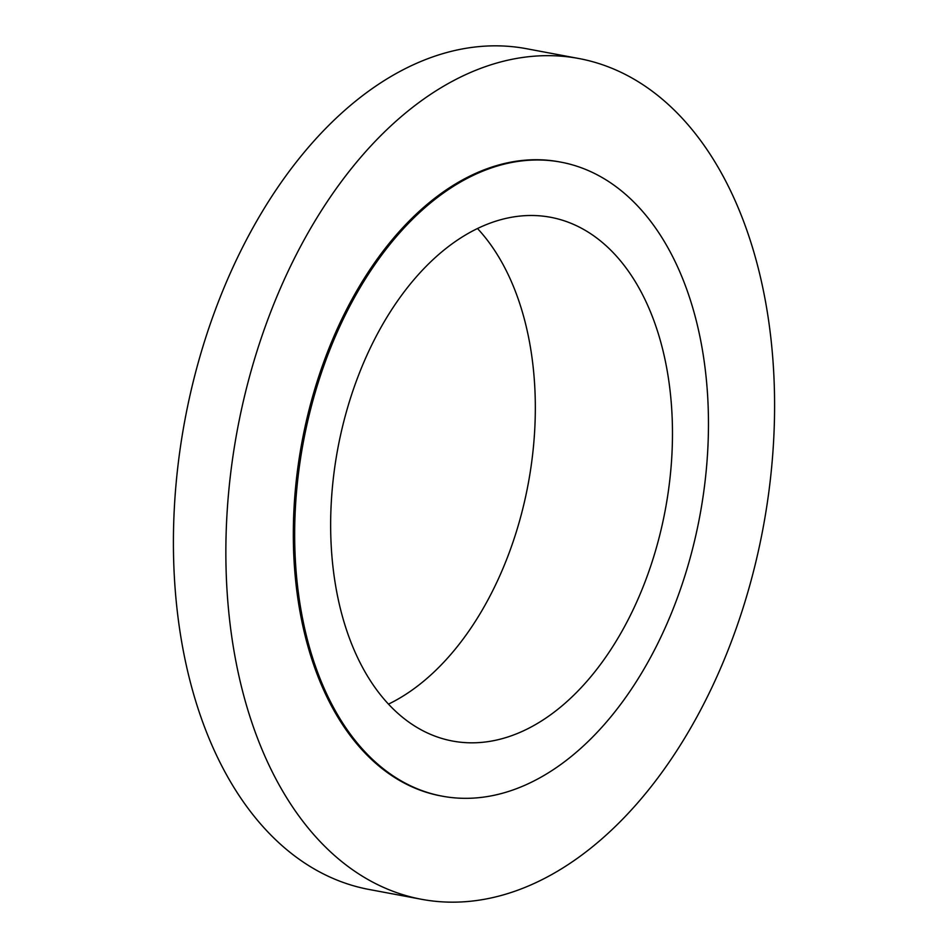 <?xml version="1.0" encoding="UTF-8"?>
<svg xmlns="http://www.w3.org/2000/svg" width="948" height="948" viewBox="0 0 948 948"><rect width="100%" height="100%" fill="white"/><g stroke="black" fill="none" stroke-linecap="round" stroke-linejoin="round"><path stroke-width="1.42" d="M578.908 58.527L526.46 48.704A427.69 267.407 100.6 0 0 416.563 63.315A427.69 267.407 100.6 0 0 174.479 505.426A427.69 267.407 100.6 0 0 369.092 889.473L421.54 899.297A427.69 267.407 100.6 0 0 531.437 884.685A427.69 267.407 100.6 0 0 773.521 442.574A427.69 267.407 100.6 0 0 578.908 58.527A427.69 267.407 100.6 0 0 468.999 73.138A427.69 267.407 100.6 0 0 226.928 515.25A427.69 267.407 100.6 0 0 421.54 899.297M560.896 162.144L559.557 161.895A322.521 201.651 100.6 0 0 476.678 172.915A322.521 201.651 100.6 0 0 294.129 506.315A322.521 201.651 100.6 0 0 440.879 795.917L442.23 796.166A322.521 201.651 100.6 0 0 525.109 785.157A322.521 201.651 100.6 0 0 707.658 451.758A322.521 201.651 100.6 0 0 560.896 162.144A322.521 201.651 100.6 0 0 478.017 173.164A322.521 201.651 100.6 0 0 295.468 506.564A322.521 201.651 100.6 0 0 442.23 796.166M521.009 731.939A266.424 166.587 100.6 0 0 671.812 456.521A266.424 166.587 100.6 0 0 550.587 217.282A266.424 166.587 100.6 0 0 482.117 226.382A266.424 166.587 100.6 0 0 331.314 501.8A266.424 166.587 100.6 0 0 452.551 741.04A266.424 166.587 100.6 0 0 521.009 731.939M388.479 704.127A266.424 166.587 100.6 0 0 528.154 484.132A266.424 166.587 100.6 0 0 477.496 228.515"/></g></svg>
